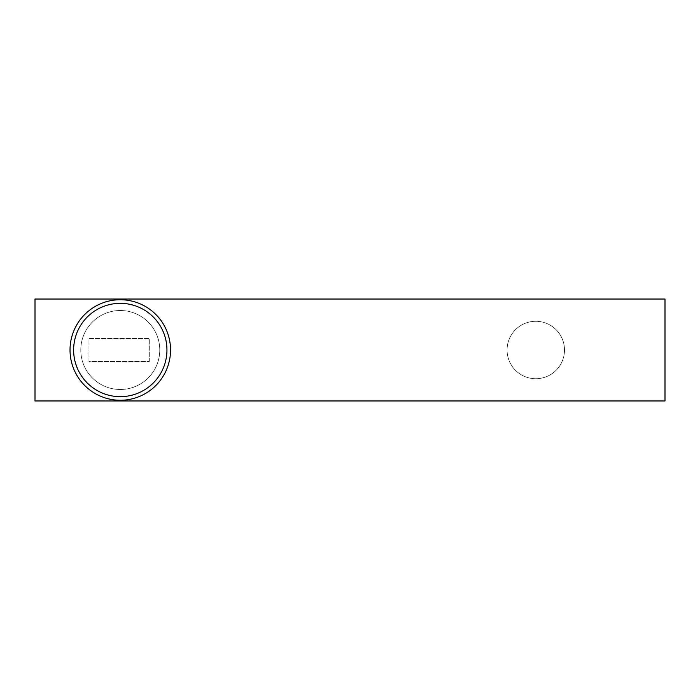 <?xml version="1.0" encoding="UTF-8"?>
<svg xmlns="http://www.w3.org/2000/svg" width="700" height="700" viewBox="0 0 700 700"><rect width="100%" height="100%" fill="white"/><g stroke="black" fill="none" stroke-linecap="round" stroke-linejoin="round"><path stroke-width="0.53" stroke-dasharray="3.5 2.62" d="M564.497 350A28.718 28.718 0 0 0 521.43 325.132A28.718 28.718 0 0 0 521.43 374.868A28.718 28.718 0 0 0 564.497 350A28.718 28.718 0 0 0 521.43 325.132A28.718 28.718 0 0 0 521.43 374.868A28.718 28.718 0 0 0 564.497 350M170.537 350A50.251 50.251 0 0 1 95.156 393.523A50.251 50.251 0 0 1 95.156 306.477A50.251 50.251 0 0 1 170.537 350M149.284 361.489L149.284 338.511L88.987 338.511L88.987 361.489L149.284 361.489L88.987 361.489L88.987 338.511L149.284 338.511L149.284 361.489M159.766 350A39.48 39.48 0 0 0 100.538 315.805A39.48 39.48 0 0 0 100.538 384.195A39.48 39.48 0 0 0 159.766 350A39.48 39.48 0 0 1 100.538 384.195A39.48 39.48 0 0 1 100.538 315.805A39.48 39.48 0 0 1 159.766 350M35 299.031L35 400.969L665 400.969L665 299.031L35 299.031"/><path stroke-width="1.05" d="M120.286 303.336A46.664 46.664 0 0 1 160.694 373.328A46.664 46.664 0 0 1 79.87 373.328A46.664 46.664 0 0 1 120.286 303.336M170.537 350A50.251 50.251 0 0 0 95.156 306.477A50.251 50.251 0 0 0 95.156 393.523A50.251 50.251 0 0 0 170.537 350M35 299.031L35 400.969L665 400.969L665 299.031L35 299.031"/></g></svg>

